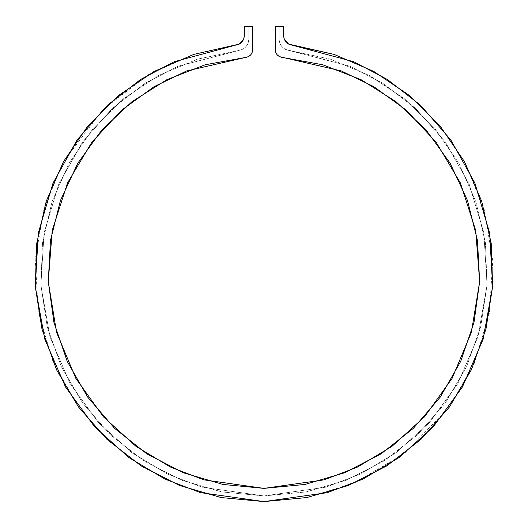 <?xml version="1.0" encoding="UTF-8"?>
<svg xmlns="http://www.w3.org/2000/svg" width="528" height="528" viewBox="0 0 528 528"><rect width="100%" height="100%" fill="white"/><g stroke="black" fill="none" stroke-linecap="round" stroke-linejoin="round"><path stroke-width="0.4" stroke-dasharray="2.64 1.98" d="M248.853 39.224L248.853 26.4L244.325 26.4L248.853 26.4L248.853 39.224L248.853 26.4L248.853 39.224L248.114 43.263L245.975 46.774L242.728 49.289L238.801 50.483C244.959 49.243 248.312 45.487 248.853 39.224L248.114 43.263L245.975 46.774L242.728 49.289L238.801 50.483C244.959 49.243 248.312 45.487 248.853 39.224M238.801 50.483L178.193 66.185L145.253 83.213L112.589 108.154L82.738 141.808L58.839 183.929L44.088 232.775L40.887 285.1L49.962 336.739L70.118 383.612L98.611 422.77L132.066 452.846L167.33 473.953L201.98 487.166L263.967 495.931L325.954 487.166L360.604 473.953L395.868 452.846L429.323 422.77L457.816 383.612L477.965 336.739L487.047 285.1L483.839 232.775L469.095 183.929L445.196 141.808L415.338 108.154L382.681 83.213L349.734 66.185L285.199 49.289L281.959 46.774L279.82 43.263L279.074 39.224C279.622 45.487 282.975 49.243 289.133 50.483L285.199 49.289L281.959 46.774L279.82 43.263L279.074 39.224C279.622 45.487 282.975 49.243 289.133 50.483L349.734 66.185L382.681 83.213L415.338 108.154L445.196 141.808L469.095 183.929L483.839 232.775L487.047 285.1L477.965 336.739L457.816 383.612L429.323 422.77L395.868 452.846L360.604 473.953L325.954 487.166L263.967 495.931L201.98 487.166L167.33 473.953L132.066 452.846L98.611 422.77L70.118 383.612L49.962 336.739L40.887 285.1L44.088 232.775L58.839 183.929L82.738 141.808L112.589 108.154L145.253 83.213L178.193 66.185L238.801 50.483L197.472 59.189L158.525 75.511L123.341 98.868L93.179 128.429L69.122 163.139L52.028 201.755L42.497 242.9L40.887 285.1L47.243 326.852L61.34 366.663L82.678 403.108L110.497 434.887L143.794 460.865L181.381 480.11L221.925 491.944L263.967 495.931L306.009 491.944L346.553 480.11L384.14 460.865L417.437 434.887L445.249 403.108L466.587 366.663L480.691 326.852L487.047 285.1L485.43 242.9L475.906 201.755L458.806 163.139L434.749 128.429L404.593 98.868L369.409 75.511L330.455 59.189L289.133 50.483L330.455 59.189L369.409 75.511L404.593 98.868L434.749 128.429L458.806 163.139L475.906 201.755L485.43 242.9L487.047 285.1L480.691 326.852L466.587 366.663L445.249 403.108L417.437 434.887L384.14 460.865L346.553 480.11L306.009 491.944L263.967 495.931L221.925 491.944L181.381 480.11L143.794 460.865L110.497 434.887L82.678 403.108L61.34 366.663L47.243 326.852L40.887 285.1L42.497 242.9L52.028 201.755L69.122 163.139L93.179 128.429L123.341 98.868L158.525 75.511L197.472 59.189L238.801 50.483M283.609 35.759L283.609 26.4L279.074 26.4L279.074 39.224L279.074 26.4L279.074 39.224L279.074 26.4L283.609 26.4L275.299 26.4L275.299 49.863C275.689 54.133 277.992 56.641 282.216 57.394L282.275 57.4M245.718 57.394L248.404 56.648L250.642 54.978L252.12 52.609L252.635 49.863L252.635 26.4L252.635 49.863C252.245 54.133 249.935 56.641 245.718 57.394L186.608 70.957L154.163 86.632L121.737 110.095L91.826 142.223L67.564 182.879L52.226 230.419L48.279 281.629L56.542 332.33L75.847 378.398L103.455 416.863L135.98 446.345L170.267 466.983L203.92 479.86L263.967 488.38L324.014 479.86L357.667 466.983L391.954 446.345L424.479 416.863L452.087 378.398L471.392 332.33L479.655 281.629L475.702 230.419L460.363 182.879L436.108 142.223L406.19 110.095L373.771 86.632L341.326 70.957L279.523 56.648L277.292 54.978L275.814 52.609L275.299 49.863L275.299 26.4L283.609 26.4L283.609 35.732C284.051 40.913 286.816 44.035 291.898 45.111L334.059 54.384L291.898 45.111L334.059 54.384L373.712 71.392M236.049 45.104L193.868 54.384L154.196 71.405L118.424 95.568L87.82 126.014L63.466 161.654L102.736 109.738L148.54 74.6L194.238 54.265L236.029 45.111C241.118 44.035 243.883 40.913 244.325 35.732L244.325 26.4L244.325 35.732L244.325 26.4L252.635 26.4L244.325 26.4L244.325 35.759M322.733 64.772L361.106 79.708M425.99 129.842L450.133 163.205M467.504 200.548L477.464 240.504M479.655 281.629L473.992 322.423L460.693 361.403M440.227 397.142L413.351 428.347M381.038 453.875L344.467 472.811L304.96 484.453M263.967 488.38L222.968 484.453M146.89 453.875L114.583 428.347L87.701 397.142M53.935 322.423L48.279 281.629L50.47 240.504L60.43 200.548L77.794 163.205M101.937 129.842L131.98 101.666M166.822 79.708L205.201 64.772M243.705 39.098L241.949 41.989L239.276 44.095L241.949 41.989L243.712 39.079L241.949 41.989L239.257 44.101M464.501 161.713L440.114 126.014L409.51 95.568L373.732 71.405L406.831 93.397L438.207 123.75L465.029 162.677L484.136 209.147L492.756 260.634L489.383 313.408L474.283 363.35L449.453 406.963L420.941 439.375L386.846 465.854L348.394 485.476L306.946 497.534L263.967 501.6L220.988 497.534L179.54 485.476L144.005 467.683L109.164 441.388L77.794 406.019L53.163 362.221L38.326 312.173L35.244 259.38L44.141 207.973L63.466 161.654L46.233 201.234L36.729 243.349L35.29 286.493L41.976 329.142L56.542 369.778L78.474 406.963L106.993 439.375L141.082 465.854L179.54 485.476L220.988 497.534L263.967 501.6L306.946 497.534L348.394 485.476L386.846 465.854L420.941 439.375L449.453 406.963L471.385 369.778L449.453 406.963L404.151 453.704L354.4 482.995L306.563 497.607L263.967 501.6L220.988 497.534L179.566 485.483M334.059 54.384L373.732 71.405L334.059 54.384L373.732 71.405L409.51 95.568L440.114 126.014L464.468 161.654L481.701 201.234L491.205 243.349L492.637 286.493L485.951 329.142L492.637 286.493L491.205 243.349L481.701 201.234L491.205 243.349L492.637 286.493L485.951 329.142L471.385 369.778L449.453 406.963L420.941 439.375L386.846 465.854L348.394 485.476L306.946 497.534L263.967 501.6M288.658 44.095L285.978 41.989L284.222 39.079L285.978 41.989L288.658 44.095L285.978 41.989L284.229 39.098M220.988 497.534L179.54 485.476L141.082 465.854L106.993 439.375L78.474 406.963L56.542 369.778L41.976 329.142L35.29 286.493L36.729 243.349L46.233 201.234L63.466 161.654L87.82 126.014L118.424 95.568L154.196 71.405L193.868 54.384L236.029 45.111L174.101 61.763L140.54 79.484L107.362 105.283L77.128 139.92L53.024 183.11L38.287 233.066L35.29 286.493L44.774 339.154L65.498 386.945L94.684 426.875L128.918 457.565L165 479.12L200.462 492.624L263.967 501.6L327.466 492.624L362.934 479.12L399.016 457.565L433.244 426.875L462.436 386.945L483.153 339.154L492.637 286.493L489.647 233.066L474.91 183.11L450.806 139.92L420.572 105.283L387.387 79.484L353.833 61.763L291.898 45.111C286.816 44.035 284.051 40.913 283.609 35.732M244.325 35.732L244.325 26.4L248.853 26.4L244.325 26.4L244.325 35.732C243.883 40.913 241.118 44.035 236.029 45.111L174.101 61.763L140.54 79.484L107.362 105.283L77.128 139.92L53.024 183.11L38.287 233.066L35.29 286.493L44.774 339.154L65.498 386.945L94.684 426.875L128.918 457.565L165 479.12L200.462 492.624L263.967 501.6L327.466 492.624L362.934 479.12L399.016 457.565L433.244 426.875L462.436 386.945L483.153 339.154L492.637 286.493L489.647 233.066L474.91 183.11L450.806 139.92L420.572 105.283L387.387 79.484L353.833 61.763L291.898 45.111M373.732 71.405L409.51 95.568L440.114 126.014L464.468 161.654L481.701 201.234M485.951 329.142L471.385 369.778M179.54 485.476L141.082 465.854L106.993 439.375L78.474 406.963L56.542 369.778L41.976 329.142L35.29 286.493L36.729 243.349L46.233 201.234L63.466 161.654L87.82 126.014L118.424 95.568M154.196 71.405L193.868 54.384L236.029 45.111"/><path stroke-width="0.79" d="M275.299 49.863C275.689 54.133 277.992 56.641 282.216 57.394L322.733 64.772L361.106 79.708L395.954 101.666L425.99 129.842L450.133 163.205L467.504 200.548L477.464 240.504L479.655 281.629L473.992 322.423L460.693 361.403L440.227 397.142L413.351 428.347L381.038 453.875L344.467 472.811L304.96 484.453L263.967 488.38L222.968 484.453L183.467 472.811L146.89 453.875L114.583 428.347L87.701 397.142L67.241 361.403L53.935 322.423L48.279 281.629L50.47 240.504L60.43 200.548L77.794 163.205L101.937 129.842L131.98 101.666L166.822 79.708L205.201 64.772L245.718 57.394L186.608 70.957L154.163 86.632L121.737 110.095L91.826 142.223L67.564 182.879L52.226 230.419L48.279 281.629L56.542 332.33L75.847 378.398L103.455 416.863L135.98 446.345L170.267 466.983L203.92 479.86L263.967 488.38L324.014 479.86L357.667 466.983L391.954 446.345L424.479 416.863L452.087 378.398L471.392 332.33L479.655 281.629L475.702 230.419L460.363 182.879L436.108 142.223L406.19 110.095L373.771 86.632L341.326 70.957L279.523 56.648L277.292 54.978L275.814 52.609L275.299 49.863L275.299 26.4L283.609 26.4L275.299 26.4L275.299 49.863M245.718 57.394C249.935 56.641 252.245 54.133 252.635 49.863L252.635 26.4L252.635 49.863L252.12 52.609L250.642 54.978L248.404 56.648L245.718 57.394L205.201 64.772M244.325 35.759L243.712 39.079L244.325 35.732L243.712 39.079L244.325 35.732L244.325 26.4L252.635 26.4L244.325 26.4L244.325 35.732L243.712 39.079L241.949 41.989L239.276 44.095L193.868 54.384L154.196 71.405L118.424 95.568L87.82 126.014L63.466 161.654L46.233 201.234L36.729 243.349L35.29 286.493L41.976 329.142L56.542 369.778L78.474 406.963L106.993 439.375L141.082 465.854L179.54 485.476L220.988 497.534L263.967 501.6L306.946 497.534L348.394 485.476L386.846 465.854L420.941 439.375L449.453 406.963L471.385 369.778L485.951 329.142L492.637 286.493L491.205 243.349L481.701 201.234L464.501 161.713M282.275 57.4L322.733 64.772M481.701 201.234L464.468 161.654L440.114 126.014L409.51 95.568L373.732 71.405L334.059 54.384L288.658 44.095L285.978 41.989L284.222 39.079L283.609 35.732L283.609 26.4L283.609 35.732L284.222 39.079L283.609 35.759M361.106 79.708L395.954 101.666L425.99 129.842M450.133 163.205L467.504 200.548M477.464 240.504L479.655 281.629M460.693 361.403L440.227 397.142M413.351 428.347L381.038 453.875M304.96 484.453L263.967 488.38M222.968 484.453L183.467 472.811L146.89 453.875M87.701 397.142L67.241 361.403L53.935 322.423M77.794 163.205L101.937 129.842M131.98 101.666L166.822 79.708M283.609 35.732C284.051 40.913 286.816 44.035 291.898 45.111L353.833 61.763L387.387 79.484L420.572 105.283L450.806 139.92L474.91 183.11L489.647 233.066L492.637 286.493L483.153 339.154L462.436 386.945L433.244 426.875L399.016 457.565L362.934 479.12L327.466 492.624L263.967 501.6L200.462 492.624L165 479.12L128.918 457.565L94.684 426.875L65.498 386.945L44.774 339.154L35.29 286.493L38.287 233.066L53.024 183.11L77.128 139.92L107.362 105.283L140.54 79.484L174.101 61.763L239.276 44.095L236.029 45.111L239.276 44.095L243.705 39.098M471.385 369.778L485.951 329.142M288.638 44.081L284.229 39.098M291.898 45.111L334.059 54.384M263.967 501.6L220.988 497.534M244.325 35.732C243.883 40.913 241.118 44.035 236.029 45.111M239.257 44.101L236.049 45.104M118.424 95.568L154.196 71.405"/></g></svg>
